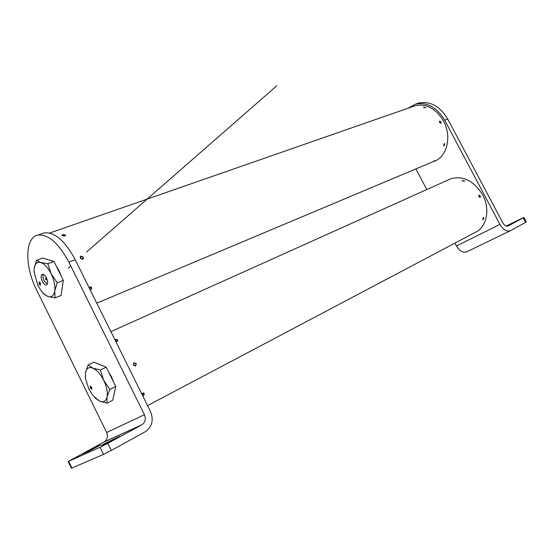 <?xml version="1.0" encoding="UTF-8"?>
<svg xmlns="http://www.w3.org/2000/svg" width="554" height="554" viewBox="0 0 554 554"><rect width="100%" height="100%" fill="white"/><g stroke="black" fill="none" stroke-linecap="round" stroke-linejoin="round"><path stroke-width="0.83" d="M141.789 393.97L142.752 393.084L143.908 393.042C144.546 393.942 144.199 394.919 142.877 395.978M133.93 362.697L136.277 363.639L135.591 366.055L133.272 365.1L133.93 362.697M114.858 339.657C116.423 339.2 117.413 339.443 117.829 340.378L117.081 341.319L115.8 341.562M147.558 405.604L473.365 233.379M483.504 217.369L482.742 219.73L483.504 217.369M478.919 195.188L480.297 195.984L480.159 197.522L478.815 196.705L478.919 195.188M462.313 180.479L464.695 181.13L462.313 180.479M445.741 180.985L444.661 181.504M473.628 233.186L474.702 232.618C486.564 227.895 490.699 209.426 482.631 194.849C473.912 180.853 463.31 175.48 450.824 178.734L448.428 179.808M473.358 233.393L472.153 234.023M482.756 218.816L483.171 219.377L483.857 217.854L482.756 218.816M482.984 219.439L482.617 219.626M483.69 217.313L483.787 217.708M142.669 395.743L143.888 394.019C143.562 393.07 142.918 393.16 141.949 394.296M143.77 392.973L143.964 393.596M479.009 196.615L480.276 196.622L479.646 195.555L479.009 196.615M480.276 196.767L480.055 197.556M478.801 195.271L479.591 195.52M135.896 363.826C134.352 362.586 133.611 362.946 133.659 364.913C135.204 366.159 135.952 365.792 135.896 363.826M133.722 362.822L136.069 363.756M462.832 181.165L464.294 180.881L462.521 180.611L462.832 181.165M115.654 341.257C117.129 341.153 117.6 340.717 117.067 339.948L114.99 339.914M117.095 339.962L117.462 340.163M506.875 226.226L514.431 222.32L506.488 226.157M523.184 217.826L523.883 217.41L526.3 221.946L525.601 222.369L523.184 217.826L508.15 225.984C506.28 226.641 504.507 225.61 502.831 222.881L447.75 119.075C439.966 106.188 430.271 100.849 418.658 103.065L416.199 103.923M525.601 222.369L510.608 230.623C506.868 231.96 503.316 229.889 499.957 224.425L444.696 120.225C436.891 107.289 427.182 101.929 415.562 104.138L407.952 108.252M510.227 230.803L466.877 251.751C463.13 253.109 459.654 251.184 456.454 245.976L454.924 243.074M426.774 189.551L415.916 168.908M523.883 217.41L506.155 226.06M104.838 443.519L101.437 445.499L108.065 442.57L119.796 436.323L104.838 443.519M86.424 451.815L83.017 453.788L89.159 451.074L100.586 444.994L86.424 451.815M68.135 461.53L68.62 461.35L71.888 468.04L71.39 468.206L68.135 461.53L104.263 441.884C107.407 439.516 108.21 436.379 106.68 432.48L36.55 289.846C24.625 266.453 24.778 237.417 37.866 235.083C48.26 234.065 58.599 243.081 68.876 262.125L144.449 414.717C146.118 418.893 145.321 422.224 142.066 424.71L107.822 443.311L111.319 450.43L145.57 431.566C152.198 426.594 153.832 419.904 150.48 411.49L75.226 259.729L68.876 262.125M42.069 233.629L44.195 232.895C54.638 231.842 64.984 240.789 75.226 259.729M71.888 468.04L103.529 454.405L100.032 447.286L107.822 443.311M111.319 450.43L103.529 454.405M68.62 461.35L100.032 447.286M89.118 287.748L90.108 286.944L91.237 286.979C92.047 287.983 91.749 288.994 90.337 290.019M81.002 256.093L83.398 257.139L83.176 259.043L82.643 259.397L80.275 258.316L80.462 256.447L81.002 256.093M62.727 234.619L65.677 235.187L64.853 236.018L61.896 235.395L62.727 234.619M434.945 160.542L432.944 161.685L434.945 160.542M444.405 143.5L443.719 145.924L444.405 143.5M439.661 121.104L441.067 121.949L441.012 123.334L439.523 122.531L439.661 121.104M423.505 107.151L425.839 107.691L423.505 107.151M96.763 303.17L433.692 161.429C446.843 157.578 452.237 136.706 443.491 121.028C436.005 108.619 426.684 103.473 415.535 105.606L413.18 106.43M433.533 161.332L434.952 160.646L433.533 161.332M443.657 144.94L444.218 145.522L444.8 144.082L443.657 144.94M444.045 145.619L443.588 145.84M444.578 143.465L444.744 143.936M90.101 289.735L91.327 288.066C90.96 287.02 90.288 287.034 89.298 288.115M91.126 286.917L91.175 288.759M90.738 289.361L90.143 289.811M439.717 122.455L441.019 122.476L440.312 121.444L439.717 122.455M441.026 122.614L440.866 123.41M439.467 121.229L440.257 121.416M82.996 257.298C81.445 256.01 80.669 256.301 80.676 258.171C82.241 259.459 83.01 259.168 82.996 257.298M80.475 256.433L83.211 257.305M423.962 107.718L425.458 107.511L423.644 107.289L423.962 107.718M64.95 234.868L62.533 235.028L62.623 235.692C64.382 236.094 65.164 235.824 64.977 234.889L64.95 234.868M61.958 235.575L62.45 235.125M65.351 235.131L64.977 234.889M39.112 284.167L40.4 285.296L40.414 283.039L39.126 281.903L39.112 284.167M46.474 277.796C48.046 281.584 48.018 283.973 46.391 284.964C45.013 285.109 43.648 283.925 42.305 281.397C40.726 277.609 40.761 275.22 42.395 274.23C43.766 274.091 45.123 275.276 46.474 277.796M61.21 276.086L59.049 270.74L56.217 265.975M50.504 260.401L46.924 259.348M34.154 272.776L34.182 268.468L36.543 260.304L40.733 262.513L47.859 263.697L51.134 273.759L57.263 282.755L54.742 290.926L55.061 297.879L47.976 296.487L43.78 294.015L41.723 291.501M55.061 297.879L61.058 295.469L63.329 280.379L53.967 261.426L42.616 258.081L36.543 260.304M53.967 261.426L47.859 263.697M63.329 280.379L57.263 282.755M37.817 285.282L34.092 271.945L34.182 268.468C34.916 263.635 37.104 261.647 40.733 262.513C44.493 263.849 47.956 267.603 51.134 273.759C54.119 280.089 55.324 285.816 54.742 290.926C53.883 295.704 51.626 297.553 47.976 296.487C45.677 295.656 43.385 293.717 41.093 290.684L37.817 285.282M61.778 290.684L62.747 284.237M45.94 279.673L46.314 279.839L46.328 278.697L45.677 278.129L45.483 278.44L46.314 279.839L46.328 278.697L45.677 278.129L45.476 278.53M43.385 274.334C42.561 275.809 42.762 277.935 44.001 280.705L47.319 284.126M45.483 278.44L45.636 279.209M90.254 388.091L91.729 389.344L91.715 387.253L90.247 386.006L90.254 388.091M113.542 381.99L111.382 376.637L108.466 371.72M102.774 365.792L98.3 363.978M94.789 397.682L99.471 401.082L106.95 403.167L112.739 400.217L115.751 386.47L106.23 367.198L93.993 362.226L88.128 364.975L85.455 372.607L85.482 378.631M106.23 367.198L100.336 370.017L92.809 368.126L88.128 364.975M115.751 386.47L109.893 389.386L103.737 380.369L100.336 370.017M106.95 403.167L107.047 397.01L109.893 389.386M113.771 395.535L114.927 390.231M88.806 388.922L85.434 378.306L85.455 372.607C86.431 368.209 88.882 366.713 92.809 368.126C96.853 370.003 100.496 374.082 103.737 380.369C106.763 386.782 107.871 392.329 107.047 397.01C105.939 401.331 103.411 402.689 99.471 401.082L93.204 395.84L88.806 388.922M39.272 284.022L40.234 284.867L40.248 283.177L39.286 282.332L39.272 284.022M40.359 283.08L39.14 282.055L39.161 284.119L40.303 285.172L40.359 283.08M40.207 283.219L39.327 282.45L39.32 283.987L40.193 284.756L40.207 283.219M39.389 283.925L40.123 284.576L40.137 283.274L39.396 282.63L39.389 283.925M40.096 283.316L39.438 282.741L39.431 283.89L40.082 284.465L40.096 283.316M39.597 283.745L39.597 283.17L39.597 283.745M90.441 387.987L91.535 388.922L91.528 387.364L90.434 386.429L90.441 387.987M91.659 387.288L90.26 386.159L90.309 388.063L91.625 389.22L91.659 387.288M91.479 387.391L90.482 386.54L90.489 387.959L91.486 388.811L91.479 387.391M90.565 387.918L91.41 388.631L91.403 387.433L90.558 386.72L90.565 387.918M91.355 387.461L90.607 386.824L90.614 387.89L91.362 388.52L91.355 387.461M90.801 387.779L91.175 388.098L90.794 387.253L90.801 387.779M444.696 120.225L447.75 119.075M499.957 224.425L456.454 245.976M103.979 442.044L141.776 424.876M106.68 432.48L144.449 414.717M94.609 448.338L94.332 447.771M113.341 439.938L113.037 439.322M110.883 331.638L450.824 178.734M462.521 180.611L462.168 180.812M116.998 339.9L117.365 340.101M415.562 104.138L418.658 103.065M104.263 441.884L142.066 424.71M44.195 232.895L37.866 235.083M49.708 233.054L415.535 105.606M70.794 265.996L68.267 268.198M86.597 252.028L276.806 85.787L86.597 252.028M62.533 235.028L62.124 235.346M85.434 378.306L85.274 377.378"/></g></svg>
